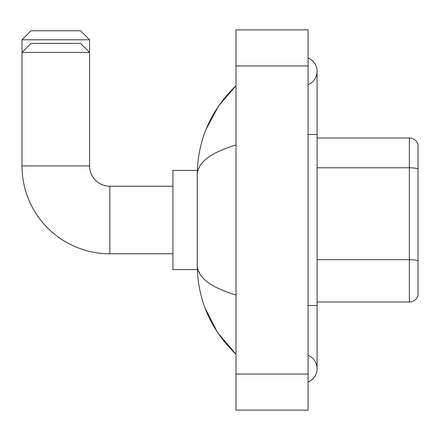 <?xml version="1.0" encoding="UTF-8"?>
<svg xmlns="http://www.w3.org/2000/svg" width="440" height="440" viewBox="0 0 440 440"><rect width="100%" height="100%" fill="white"/><g stroke="black" fill="none" stroke-linecap="round" stroke-linejoin="round"><path stroke-width="0.66" d="M418 144.496A9.009 9.009 0 0 0 409.349 138.006A9.009 9.009 0 0 1 418 144.496L418 295.504A9.009 9.009 0 0 1 409.349 301.994L317.086 301.994M418 168.916A9.009 1.562 180 0 0 409.349 167.788L409.349 138.006L317.086 138.006M308.077 382.036A14.416 14.416 0 0 0 308.077 355.306A14.416 14.416 0 0 1 308.077 382.036A14.416 14.416 0 0 0 317.086 368.671A14.416 14.416 0 0 1 308.077 382.036M308.077 57.965A14.416 14.416 0 0 1 308.077 84.695A14.416 14.416 0 0 0 308.077 57.965A14.416 14.416 0 0 1 317.086 71.33A14.416 14.416 0 0 0 308.077 57.965M235.994 144.986C210.507 152.669 197.593 162.597 197.247 174.768L197.247 265.232C197.538 277.36 210.452 287.287 235.994 295.014M235.994 410.118L308.077 410.118L308.077 29.882L235.994 29.882L235.994 410.118M197.247 174.768C197.637 140.118 210.551 110.446 235.994 85.745L218.504 106.068L206.024 129.41M204.93 307.775L217.641 332.645L235.994 354.255C210.551 329.555 197.637 299.882 197.247 265.232M199.953 274.065L197.89 269.555M31.009 30.784L80.564 30.784L89.579 39.792L22 39.792L31.009 30.784M172.92 253.787L109.852 253.787L109.852 186.214A20.273 20.273 0 0 1 89.579 165.941L89.579 52.41L22 52.41L31.009 43.401L80.564 43.401L89.579 52.41L89.579 39.792M109.852 253.787A87.852 87.852 0 0 1 22 165.941L22 39.792M197.329 170.445L172.92 170.445L172.92 269.555L197.329 269.555M418 260.821A9.009 1.562 180 0 0 409.349 259.694L409.349 167.788L317.086 167.788M409.349 301.994L409.349 259.694L317.086 259.694M308.077 305.597L317.086 305.597L317.086 71.33M308.077 134.404L317.086 134.404M235.994 374.077L308.077 374.077M235.994 65.923L308.077 65.923M22 165.941L89.579 165.941M317.086 305.597L317.086 368.671M235.994 85.745L232.859 88.776M235.994 354.255L232.859 351.225M172.92 186.214L109.852 186.214"/></g></svg>
